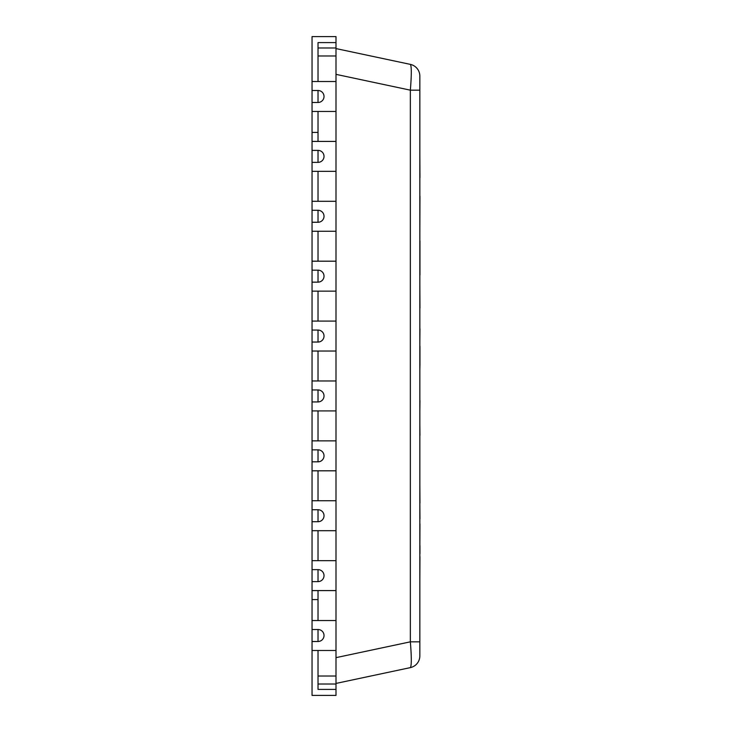 <?xml version="1.0" encoding="UTF-8"?>
<svg xmlns="http://www.w3.org/2000/svg" width="732" height="732" viewBox="0 0 732 732"><rect width="100%" height="100%" fill="white"/><g stroke="black" fill="none" stroke-linecap="round" stroke-linejoin="round"><path stroke-width="1.1" d="M318.027 141.413L318.027 111.465M312.042 111.465L335.997 111.465L335.997 141.413L312.042 141.413L312.042 90.503L318.027 90.503L318.027 102.48A5.993 5.993 0 0 0 324.02 96.487A5.993 5.993 0 0 0 318.027 90.503M318.027 81.517L318.027 55.989L335.997 55.989L335.997 81.517L312.042 81.517L312.042 90.503M318.027 261.187L318.027 231.248M312.042 231.248L335.997 231.248L335.997 261.187L312.042 261.187L312.042 210.285L318.027 210.285L318.027 222.263A5.993 5.993 0 0 0 324.02 216.269A5.993 5.993 0 0 0 318.027 210.285M312.042 171.352L335.997 171.352L335.997 201.3L312.042 201.3L312.042 150.389L318.027 150.389L318.027 162.367A5.993 5.993 0 0 0 324.02 156.383A5.993 5.993 0 0 0 318.027 150.389M318.027 201.3L318.027 171.352M312.042 291.135L335.997 291.135L335.997 321.083L312.042 321.083L312.042 270.172L318.027 270.172L318.027 282.149A5.993 5.993 0 0 0 324.02 276.165A5.993 5.993 0 0 0 318.027 270.172M318.027 321.083L318.027 291.135M318.027 55.989L318.027 42.593L335.997 42.593L335.997 55.989M318.027 676.011L335.997 676.011L335.997 689.407L318.027 689.407L318.027 650.483M335.997 689.407L335.997 695.4L312.042 695.4L312.042 650.483L335.997 650.483L335.997 676.011M318.027 620.535L318.027 590.587M312.042 590.587L335.997 590.587L335.997 620.535L312.042 620.535L312.042 569.633L318.027 569.633L318.027 581.611A5.993 5.993 0 0 0 324.02 575.617A5.993 5.993 0 0 0 318.027 569.633M318.027 440.865L318.027 410.917M312.042 410.917L335.997 410.917L335.997 440.865L312.042 440.865L312.042 389.955L318.027 389.955L318.027 401.932A5.993 5.993 0 0 0 324.02 395.948A5.993 5.993 0 0 0 318.027 389.955M318.027 560.648L318.027 530.7M312.042 530.7L335.997 530.7L335.997 560.648L312.042 560.648L312.042 509.737L318.027 509.737L318.027 521.715A5.993 5.993 0 0 0 324.02 515.731A5.993 5.993 0 0 0 318.027 509.737M312.042 470.813L335.997 470.813L335.997 500.752L312.042 500.752L312.042 449.851L318.027 449.851L318.027 461.828A5.993 5.993 0 0 0 324.02 455.835A5.993 5.993 0 0 0 318.027 449.851M318.027 500.752L318.027 470.813M318.027 380.969L318.027 351.031M335.997 321.083L335.997 380.969L312.042 380.969L312.042 330.068L318.027 330.068L318.027 342.045A5.993 5.993 0 0 0 324.02 336.052A5.993 5.993 0 0 0 318.027 330.068M318.027 342.045L312.042 342.045M312.042 330.068L312.042 321.083M335.997 351.031L312.042 351.031M318.027 599.572L312.042 599.572M318.027 132.428L312.042 132.428M318.027 102.48L312.042 102.48M335.997 111.465L335.997 81.517M318.027 162.367L312.042 162.367M312.042 150.389L312.042 141.413M335.997 171.352L335.997 141.413M318.027 222.263L312.042 222.263M312.042 210.285L312.042 201.3M335.997 231.248L335.997 201.3M318.027 282.149L312.042 282.149M312.042 270.172L312.042 261.187M335.997 291.135L335.997 261.187M318.027 401.932L312.042 401.932M312.042 389.955L312.042 380.969M335.997 410.917L335.997 380.969M318.027 461.828L312.042 461.828M312.042 449.851L312.042 440.865M335.997 470.813L335.997 440.865M318.027 521.715L312.042 521.715M312.042 509.737L312.042 500.752M335.997 530.7L335.997 500.752M318.027 581.611L312.042 581.611M312.042 569.633L312.042 560.648M335.997 590.587L335.997 560.648M318.027 641.497L312.042 641.497L312.042 629.52L318.027 629.52L318.027 641.497A5.993 5.993 0 0 0 324.02 635.513A5.993 5.993 0 0 0 318.027 629.52M312.042 629.52L312.042 620.535M312.042 650.483L312.042 641.497M335.997 650.483L335.997 620.535M335.997 42.593L335.997 36.6L312.042 36.6L312.042 81.517M419.839 518.851L419.839 503.021L419.958 518.851M419.839 424.734L419.958 435.394L419.839 424.734M419.839 411.192L419.958 401.099L419.839 411.192M419.839 400.495L419.839 401.099M419.958 400.495L419.958 401.099M419.839 370.163L419.958 364.801L419.839 370.163M419.958 364.765L419.958 346.364L419.839 364.765M419.958 523.911L419.839 551.123L419.958 523.911M419.958 328.778L419.839 342.173L419.958 328.778M419.839 308.007L419.839 284.794L419.958 308.007M419.839 556.659L419.839 579.451L419.958 556.659M419.839 503.021L419.839 483.806L419.958 503.021M419.839 545.624L419.839 553.648M419.958 545.624L419.958 553.648M419.958 274.93L419.958 240.874L419.839 274.93M419.839 232.63L419.958 196.258L419.839 232.63M419.839 177.693L419.839 154.068L419.958 177.693M335.997 48.577L410.35 64.379A11.977 11.977 0 0 1 419.839 76.101A11.977 11.977 0 0 0 410.35 64.379C411.613 66.118 411.613 74.71 410.35 90.164L419.839 90.164L419.839 76.101M419.839 655.899A11.977 11.977 0 0 1 410.35 667.621A11.977 11.977 0 0 0 419.839 655.899L419.839 90.164M335.997 74.353L410.35 90.164L410.35 641.836L419.839 641.836M335.997 657.647L410.35 641.836C411.613 657.29 411.613 665.882 410.35 667.621L335.997 683.423M318.027 47.973L335.997 47.973M318.027 684.027L335.997 684.027"/></g></svg>
